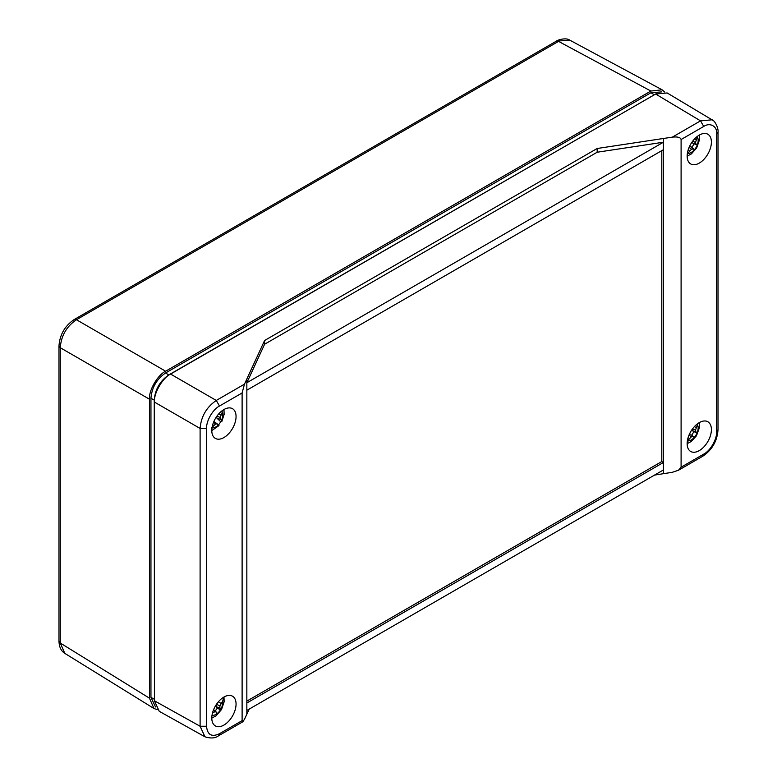 <?xml version="1.0" encoding="UTF-8"?>
<svg xmlns="http://www.w3.org/2000/svg" width="777" height="777" viewBox="0 0 777 777"><rect width="100%" height="100%" fill="white"/><g stroke="black" fill="none" stroke-linecap="round" stroke-linejoin="round"><path stroke-width="1.17" d="M661.8 150.631L661.8 461.548L246.843 701.116M661.8 461.548L663.432 462.49L246.843 703L246.843 390.2L663.432 149.689L663.432 473.688L654.516 475.106M663.432 149.689L663.432 138.481L672.338 137.14C677.631 136.577 680.545 137.364 681.099 139.52L681.099 467.191L678.515 470.231L672.338 472.28L663.432 473.688L663.422 469.959L246.853 710.46L246.843 714.199L246.843 703M246.853 382.731L663.422 142.22L597.163 152.234L264.607 344.23L246.853 382.731L246.843 379.001L264.598 340.501L597.173 148.494L663.432 138.481L663.422 142.22M246.843 390.2L246.843 379.001L244.454 384.178L242.113 392.968L242.113 720.638L219.473 733.702C211.684 737.354 207.372 734.857 206.546 726.242L206.546 428.438C206.264 420.94 212.607 409.625 219.473 406.031L242.113 392.968M249.232 709.09L244.454 719.317L242.803 721.784L242.113 720.638M672.338 137.14L700.533 120.862L655.623 94.027L170.571 374.067C162.578 377.855 153.681 393.249 154.409 402.068L200.107 428.457C201.078 416.569 206.468 407.235 216.268 400.446L244.454 384.178M711.402 142.104A17.152 9.897 120 0 0 707.75 134.188A17.152 9.897 120 0 0 690.704 144.153A17.152 9.897 120 0 0 690.598 163.889A17.152 9.897 120 0 0 703.845 159.431A17.152 9.897 120 0 0 711.402 142.104M711.402 429.613A17.152 9.897 120 0 0 707.75 421.707A17.152 9.897 120 0 0 690.704 431.662A17.152 9.897 120 0 0 690.598 451.408A17.152 9.897 120 0 0 703.845 446.94A17.152 9.897 120 0 0 711.402 429.613M681.099 139.52L703.739 126.447C710.081 122.076 717.501 126.437 716.666 133.916L716.666 431.721C716.948 439.219 710.605 450.534 703.739 454.118L681.099 467.191M236.062 704.049A17.152 9.897 120 0 0 232.401 696.143A17.152 9.897 120 0 0 215.355 706.099A17.152 9.897 120 0 0 215.248 725.844A17.152 9.897 120 0 0 228.506 721.386A17.152 9.897 120 0 0 236.062 704.049M236.062 416.54A17.152 9.897 120 0 0 232.401 408.634A17.152 9.897 120 0 0 215.355 418.589A17.152 9.897 120 0 0 215.248 438.335A17.152 9.897 120 0 0 228.506 433.867A17.152 9.897 120 0 0 236.062 416.54M597.173 148.494L597.163 152.234M264.607 344.23L264.598 340.501M206.546 428.438L200.107 428.457L200.107 726.252L204.953 736.79L159.246 711.314L154.409 700.786L154.409 402.068M655.623 94.027L667.152 92.949L712.791 120.28M703.739 126.447L700.533 120.862L712.072 119.804M205.361 736.994L204.963 736.79C210.771 738.606 215.297 738.286 218.512 735.809L218.454 735.838M697.96 423.455L695.493 430.089L695.939 431.866L697.134 432.818A9.936 5.74 -60 0 1 695.881 435.275A9.936 5.74 -60 0 1 694.259 437.461L692.997 436.616L691.307 436.839L687.499 440.909A9.858 5.692 -60 0 0 694.23 437.441L691.627 435.13A9.256 5.342 120 0 0 693.783 431.643L697.134 432.818M692.997 436.616L691.627 435.13M693.783 431.643L692.482 430.72L695.939 431.866M692.482 430.72L692.103 429.477M689.364 434.285L690.326 434.197M689.044 435.013L691.307 436.839M689.374 438.481L688.092 437.655M692.521 428.894L695.493 430.089M694.385 426.622L696.143 427.564M697.697 136.13L695.493 142.395L696.017 144.104L697.28 144.959A9.936 5.74 -60 0 1 696.085 147.426A9.936 5.74 -60 0 1 694.502 149.67L693.181 148.922L691.462 149.242L687.732 153.419A9.858 5.692 -60 0 0 694.473 149.65L691.851 147.339A9.256 5.342 120 0 0 693.929 143.803L697.28 144.959M693.181 148.922L690.491 146.503L691.851 147.339M693.929 143.803L692.569 142.968L696.017 144.104M692.569 142.968L692.171 141.861M689.413 146.659L690.491 146.503M689.102 147.358L691.462 149.242M689.549 150.961L688.121 150.048M692.608 141.259L695.493 142.395M694.463 139.025L696.075 139.879M215.015 710.916A9.256 5.342 120 0 0 217.22 708.294L216.356 706.769L219.872 708.041L220.561 709.673A9.936 5.74 -60 0 1 217.084 713.645L216.317 712.111L214.899 711.654L212.461 713.15M223.873 697.086L222.708 701.009L219.94 705.885L219.872 708.041M217.22 708.294L220.561 709.673M216.317 712.111L213.597 709.692M216.356 706.769L216.317 704.554M216.492 704.292L219.94 705.885M218.395 701.796L221.037 703.399M213.354 710.314L214.899 711.654M221.727 411.043A9.936 5.74 -60 0 1 222.397 412.16L220.105 417.424L221.824 421.474L220.697 421.736L216.929 418.152L216.608 416.608M218.434 425.038A15.258 8.809 120 0 0 220.697 421.736M218.386 425.097L217.249 423.912L215.627 423.921L211.674 427.729M212.694 424.766L213.656 425.407M221.066 411.587L222.397 412.16M220.911 414.889L218.861 413.752M213.889 421.484L217.249 423.912M213.578 422.222L215.627 423.921M216.968 416.103L220.105 417.424M220.406 419.327L216.929 418.152M157.168 709.634L153.992 708.517L149.456 698.173L149.456 399.203C148.728 390.384 157.614 374.99 165.618 371.212L650.883 91.045L662.111 89.802L569.745 40.132L556.293 41.2C556.924 40.161 566.064 37.218 569.755 40.142M74.136 319.57L76.437 319.726C66.55 326.457 61.16 335.79 60.276 347.727L58.994 345.794M149.456 698.173L60.276 643.026L64.821 653.379C61.101 651.048 59.159 646.988 58.994 641.18L60.276 643.026L60.276 347.727L149.456 399.203M662.111 89.802L664.665 91.997M661.548 91.909L650.941 92.745L165.559 372.979C156.701 379.098 151.836 387.538 150.952 398.271L150.952 697.367L155.536 706.973M656.4 93.599L168.794 374.912C159.975 381.012 155.118 389.413 154.244 400.106L154.429 701.718M170.571 374.067L216.268 400.446L219.473 406.031M702.777 456.225L703.739 454.118M219.473 733.702L218.531 735.8L242.803 721.784M206.546 726.242L200.107 726.252L154.409 700.786M716.666 431.721L718.006 429.836C717.19 441.093 712.111 449.893 702.767 456.225M718.006 131.983L716.666 133.916M697.474 424.825A9.858 5.692 -60 0 1 697.105 432.799M697.348 137.102A9.858 5.692 -60 0 1 697.251 144.93M217.065 713.607A9.858 5.692 -60 0 1 212.014 715.326M222.708 701.009A9.858 5.692 -60 0 1 220.542 709.624M222.358 412.237A9.858 5.692 -60 0 1 221.426 420.474M218.337 424.951A9.858 5.692 -60 0 1 212.014 427.816M58.994 345.872C59.81 334.634 64.879 325.854 74.204 319.541L556.303 41.191M165.618 371.212L76.437 319.726L558.537 41.385L650.883 91.045M654.176 94.677L650.941 92.745M150.952 697.367L154.244 699.203M150.952 398.271L154.244 400.106M165.559 372.979L168.794 374.912M702.787 456.216L678.515 470.231M712.004 119.765C715.568 120.93 718.686 129.361 718.006 132.032L718.006 429.856M687.15 443.667L691.394 441.404L696.454 435.79L699.475 427.496L699.319 422.581M687.15 156.158L691.394 153.895L696.716 147.844L699.504 139.724L699.319 135.072M211.8 718.103L216.016 715.87L221.523 709.537L224.155 701.738L223.98 697.027M211.8 430.594L218.978 425.602M223.98 409.518L224.135 414.384L221.824 421.474M58.994 641.19L58.994 345.891M153.992 708.517L64.792 653.36"/></g></svg>

